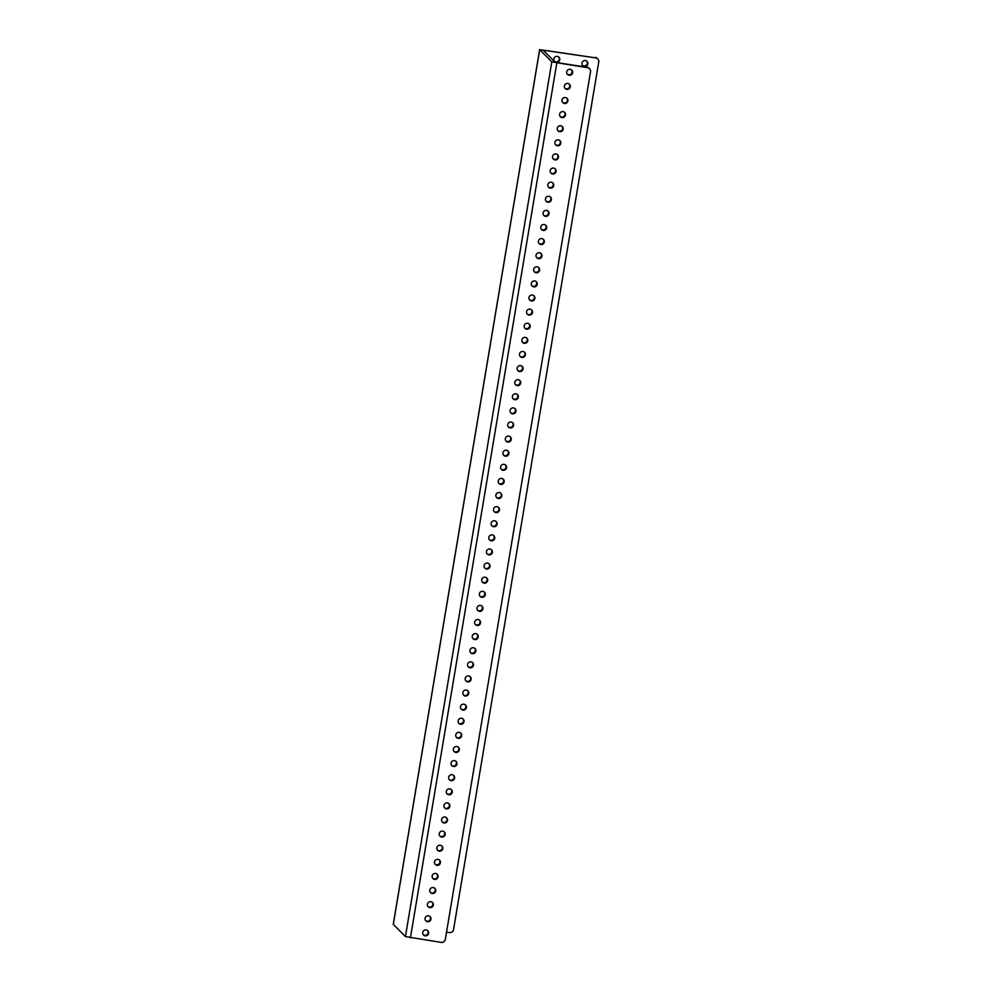 <?xml version="1.0" encoding="UTF-8"?>
<svg xmlns="http://www.w3.org/2000/svg" width="992" height="992" viewBox="0 0 992 992"><rect width="100%" height="100%" fill="white"/><g stroke="black" fill="none" stroke-linecap="round" stroke-linejoin="round"><path stroke-width="1.49" d="M586.805 61.144A3.026 2.964 -44.8 0 1 582.552 65.373M587.884 63.947A3.026 2.964 135.2 0 0 584.04 60.673A3.026 2.964 135.2 0 0 582.788 65.646A3.026 2.964 135.2 0 0 587.884 63.947M570.164 69.328A3.026 2.964 135.2 0 0 567.523 74.425A3.026 2.964 135.2 0 0 572.322 73.619A3.026 2.964 135.2 0 0 570.164 69.328M571.541 69.924A3.026 2.964 -44.8 0 1 567.288 74.152M567.796 83.44A3.026 2.964 135.2 0 0 565.167 88.524A3.026 2.964 135.2 0 0 569.954 87.73A3.026 2.964 135.2 0 0 567.796 83.44M569.185 84.022A3.026 2.964 -44.8 0 1 564.932 88.263M565.44 97.538A3.026 2.964 135.2 0 0 562.799 102.635A3.026 2.964 135.2 0 0 567.598 101.841A3.026 2.964 135.2 0 0 565.44 97.538M566.829 98.134A3.026 2.964 -44.8 0 1 562.563 102.374M563.084 111.65A3.026 2.964 135.2 0 0 560.443 116.746A3.026 2.964 135.2 0 0 565.242 115.952A3.026 2.964 135.2 0 0 563.084 111.65M564.46 112.245A3.026 2.964 -44.8 0 1 560.207 116.473M560.716 125.761A3.026 2.964 135.2 0 0 558.074 130.857A3.026 2.964 135.2 0 0 562.873 130.051A3.026 2.964 135.2 0 0 560.716 125.761M562.104 126.356A3.026 2.964 -44.8 0 1 557.839 130.584M558.36 139.86A3.026 2.964 135.2 0 0 555.718 144.956A3.026 2.964 135.2 0 0 560.517 144.162A3.026 2.964 135.2 0 0 558.36 139.86M559.736 140.455A3.026 2.964 -44.8 0 1 555.483 144.696M556.004 153.971A3.026 2.964 135.2 0 0 553.362 159.067A3.026 2.964 135.2 0 0 558.161 158.274A3.026 2.964 135.2 0 0 556.004 153.971M557.38 154.566A3.026 2.964 -44.8 0 1 553.127 158.807M553.635 168.082A3.026 2.964 135.2 0 0 550.994 173.178A3.026 2.964 135.2 0 0 555.793 172.385A3.026 2.964 135.2 0 0 553.635 168.082M555.024 168.677A3.026 2.964 -44.8 0 1 550.758 172.906M551.279 182.193A3.026 2.964 135.2 0 0 548.638 187.29A3.026 2.964 135.2 0 0 553.437 186.484A3.026 2.964 135.2 0 0 551.279 182.193M552.656 182.776A3.026 2.964 -44.8 0 1 548.402 187.017M548.911 196.292A3.026 2.964 135.2 0 0 546.27 201.388A3.026 2.964 135.2 0 0 551.068 200.595A3.026 2.964 135.2 0 0 548.911 196.292M550.3 196.887A3.026 2.964 -44.8 0 1 546.034 201.128M546.555 210.403A3.026 2.964 135.2 0 0 543.914 215.5A3.026 2.964 135.2 0 0 548.712 214.706A3.026 2.964 135.2 0 0 546.555 210.403M547.931 210.998A3.026 2.964 -44.8 0 1 543.678 215.227M544.199 224.514A3.026 2.964 135.2 0 0 541.558 229.611A3.026 2.964 135.2 0 0 546.356 228.805A3.026 2.964 135.2 0 0 544.199 224.514M545.575 225.11A3.026 2.964 -44.8 0 1 541.322 229.338M541.83 238.626A3.026 2.964 135.2 0 0 539.189 243.722A3.026 2.964 135.2 0 0 543.988 242.916A3.026 2.964 135.2 0 0 541.83 238.626M543.219 239.208A3.026 2.964 -44.8 0 1 538.954 243.449M539.474 252.724A3.026 2.964 135.2 0 0 536.833 257.821A3.026 2.964 135.2 0 0 541.632 257.027A3.026 2.964 135.2 0 0 539.474 252.724M540.851 253.32A3.026 2.964 -44.8 0 1 536.598 257.56M537.106 266.836A3.026 2.964 135.2 0 0 534.465 271.932A3.026 2.964 135.2 0 0 539.264 271.138A3.026 2.964 135.2 0 0 537.106 266.836M538.495 267.431A3.026 2.964 -44.8 0 1 534.229 271.659M534.75 280.947A3.026 2.964 135.2 0 0 532.109 286.043A3.026 2.964 135.2 0 0 536.908 285.237A3.026 2.964 135.2 0 0 534.75 280.947M536.126 281.542A3.026 2.964 -44.8 0 1 531.873 285.77M532.394 295.058A3.026 2.964 135.2 0 0 529.753 300.142A3.026 2.964 135.2 0 0 534.552 299.348A3.026 2.964 135.2 0 0 532.394 295.058M533.77 295.641A3.026 2.964 -44.8 0 1 529.517 299.882M530.026 309.157A3.026 2.964 135.2 0 0 527.384 314.253A3.026 2.964 135.2 0 0 532.183 313.46A3.026 2.964 135.2 0 0 530.026 309.157M531.414 309.752A3.026 2.964 -44.8 0 1 527.149 313.993M527.67 323.268A3.026 2.964 135.2 0 0 525.028 328.364A3.026 2.964 135.2 0 0 529.827 327.571A3.026 2.964 135.2 0 0 527.67 323.268M529.046 323.863A3.026 2.964 -44.8 0 1 524.793 328.092M525.301 337.379A3.026 2.964 135.2 0 0 522.672 342.476A3.026 2.964 135.2 0 0 527.459 341.67A3.026 2.964 135.2 0 0 525.301 337.379M526.69 337.974A3.026 2.964 -44.8 0 1 522.437 342.203M522.945 351.478A3.026 2.964 135.2 0 0 520.304 356.574A3.026 2.964 135.2 0 0 525.103 355.781A3.026 2.964 135.2 0 0 522.945 351.478M524.334 352.073A3.026 2.964 -44.8 0 1 520.068 356.314M520.589 365.589A3.026 2.964 135.2 0 0 517.948 370.686A3.026 2.964 135.2 0 0 522.747 369.892A3.026 2.964 135.2 0 0 520.589 365.589M521.966 366.184A3.026 2.964 -44.8 0 1 517.712 370.425M518.221 379.7A3.026 2.964 135.2 0 0 515.58 384.797A3.026 2.964 135.2 0 0 520.378 384.003A3.026 2.964 135.2 0 0 518.221 379.7M519.61 380.296A3.026 2.964 -44.8 0 1 515.344 384.524M515.865 393.812A3.026 2.964 135.2 0 0 513.224 398.908A3.026 2.964 135.2 0 0 518.022 398.102A3.026 2.964 135.2 0 0 515.865 393.812M517.241 394.394A3.026 2.964 -44.8 0 1 512.988 398.635M513.496 407.91A3.026 2.964 135.2 0 0 510.868 413.007A3.026 2.964 135.2 0 0 515.654 412.213A3.026 2.964 135.2 0 0 513.496 407.91M514.885 408.506A3.026 2.964 -44.8 0 1 510.632 412.746M511.14 422.022A3.026 2.964 135.2 0 0 508.499 427.118A3.026 2.964 135.2 0 0 513.298 426.324A3.026 2.964 135.2 0 0 511.14 422.022M512.529 422.617A3.026 2.964 -44.8 0 1 508.264 426.845M508.784 436.133A3.026 2.964 135.2 0 0 506.143 441.229A3.026 2.964 135.2 0 0 510.942 440.436A3.026 2.964 135.2 0 0 508.784 436.133M510.161 436.728A3.026 2.964 -44.8 0 1 505.908 440.956M506.416 450.244A3.026 2.964 135.2 0 0 503.775 455.34A3.026 2.964 135.2 0 0 508.574 454.534A3.026 2.964 135.2 0 0 506.416 450.244M507.805 450.827A3.026 2.964 -44.8 0 1 503.539 455.068M504.06 464.343A3.026 2.964 135.2 0 0 501.419 469.439A3.026 2.964 135.2 0 0 506.218 468.646A3.026 2.964 135.2 0 0 504.06 464.343M505.436 464.938A3.026 2.964 -44.8 0 1 501.183 469.179M501.704 478.454A3.026 2.964 135.2 0 0 499.063 483.55A3.026 2.964 135.2 0 0 503.862 482.757A3.026 2.964 135.2 0 0 501.704 478.454M503.08 479.049A3.026 2.964 -44.8 0 1 498.827 483.278M499.336 492.565A3.026 2.964 135.2 0 0 496.694 497.662A3.026 2.964 135.2 0 0 501.493 496.856A3.026 2.964 135.2 0 0 499.336 492.565M500.724 493.16A3.026 2.964 -44.8 0 1 496.459 497.389M496.98 506.676A3.026 2.964 135.2 0 0 494.338 511.76A3.026 2.964 135.2 0 0 499.137 510.967A3.026 2.964 135.2 0 0 496.98 506.676M498.356 507.259A3.026 2.964 -44.8 0 1 494.103 511.5M494.611 520.775A3.026 2.964 135.2 0 0 491.97 525.872A3.026 2.964 135.2 0 0 496.769 525.078A3.026 2.964 135.2 0 0 494.611 520.775M496 521.37A3.026 2.964 -44.8 0 1 491.734 525.611M492.255 534.886A3.026 2.964 135.2 0 0 489.614 539.983A3.026 2.964 135.2 0 0 494.413 539.189A3.026 2.964 135.2 0 0 492.255 534.886M493.632 535.482A3.026 2.964 -44.8 0 1 489.378 539.71M489.899 548.998A3.026 2.964 135.2 0 0 487.258 554.094A3.026 2.964 135.2 0 0 492.057 553.288A3.026 2.964 135.2 0 0 489.899 548.998M491.276 549.593A3.026 2.964 -44.8 0 1 487.022 553.821M487.531 563.096A3.026 2.964 135.2 0 0 484.89 568.193A3.026 2.964 135.2 0 0 489.688 567.399A3.026 2.964 135.2 0 0 487.531 563.096M488.92 563.692A3.026 2.964 -44.8 0 1 484.654 567.932M485.175 577.208A3.026 2.964 135.2 0 0 482.534 582.304A3.026 2.964 135.2 0 0 487.332 581.51A3.026 2.964 135.2 0 0 485.175 577.208M486.551 577.803A3.026 2.964 -44.8 0 1 482.298 582.044M482.806 591.319A3.026 2.964 135.2 0 0 480.165 596.415A3.026 2.964 135.2 0 0 484.964 595.622A3.026 2.964 135.2 0 0 482.806 591.319M484.195 591.914A3.026 2.964 -44.8 0 1 479.93 596.142M480.45 605.43A3.026 2.964 135.2 0 0 477.809 610.526A3.026 2.964 135.2 0 0 482.608 609.72A3.026 2.964 135.2 0 0 480.45 605.43M481.827 606.025A3.026 2.964 -44.8 0 1 477.574 610.254M478.094 619.529A3.026 2.964 135.2 0 0 475.453 624.625A3.026 2.964 135.2 0 0 480.252 623.832A3.026 2.964 135.2 0 0 478.094 619.529M479.471 620.124A3.026 2.964 -44.8 0 1 475.218 624.365M475.726 633.64A3.026 2.964 135.2 0 0 473.085 638.736A3.026 2.964 135.2 0 0 477.884 637.943A3.026 2.964 135.2 0 0 475.726 633.64M477.115 634.235A3.026 2.964 -44.8 0 1 472.849 638.476M473.37 647.751A3.026 2.964 135.2 0 0 470.729 652.848A3.026 2.964 135.2 0 0 475.528 652.054A3.026 2.964 135.2 0 0 473.37 647.751M474.746 648.346A3.026 2.964 -44.8 0 1 470.493 652.575M471.002 661.862A3.026 2.964 135.2 0 0 468.373 666.959A3.026 2.964 135.2 0 0 473.159 666.153A3.026 2.964 135.2 0 0 471.002 661.862M472.39 662.445A3.026 2.964 -44.8 0 1 468.137 666.686M468.646 675.961A3.026 2.964 135.2 0 0 466.004 681.058A3.026 2.964 135.2 0 0 470.803 680.264A3.026 2.964 135.2 0 0 468.646 675.961M470.034 676.556A3.026 2.964 -44.8 0 1 465.769 680.797M466.29 690.072A3.026 2.964 135.2 0 0 463.648 695.169A3.026 2.964 135.2 0 0 468.447 694.375A3.026 2.964 135.2 0 0 466.29 690.072M467.666 690.668A3.026 2.964 -44.8 0 1 463.413 694.896M463.921 704.184A3.026 2.964 135.2 0 0 461.28 709.28A3.026 2.964 135.2 0 0 466.079 708.474A3.026 2.964 135.2 0 0 463.921 704.184M465.31 704.779A3.026 2.964 -44.8 0 1 461.044 709.007M461.565 718.295A3.026 2.964 135.2 0 0 458.924 723.391A3.026 2.964 135.2 0 0 463.723 722.585A3.026 2.964 135.2 0 0 461.565 718.295M462.942 718.878A3.026 2.964 -44.8 0 1 458.688 723.118M459.197 732.394A3.026 2.964 135.2 0 0 456.568 737.49A3.026 2.964 135.2 0 0 461.354 736.696A3.026 2.964 135.2 0 0 459.197 732.394M460.586 732.989A3.026 2.964 -44.8 0 1 456.332 737.23M456.841 746.505A3.026 2.964 135.2 0 0 454.2 751.601A3.026 2.964 135.2 0 0 458.998 750.808A3.026 2.964 135.2 0 0 456.841 746.505M458.23 747.1A3.026 2.964 -44.8 0 1 453.964 751.328M454.485 760.616A3.026 2.964 135.2 0 0 451.844 765.712A3.026 2.964 135.2 0 0 456.642 764.906A3.026 2.964 135.2 0 0 454.485 760.616M455.861 761.211A3.026 2.964 -44.8 0 1 451.608 765.44M452.116 774.727A3.026 2.964 135.2 0 0 449.475 779.811A3.026 2.964 135.2 0 0 454.274 779.018A3.026 2.964 135.2 0 0 452.116 774.727M453.505 775.31A3.026 2.964 -44.8 0 1 449.24 779.551M449.76 788.826A3.026 2.964 135.2 0 0 447.119 793.922A3.026 2.964 135.2 0 0 451.918 793.129A3.026 2.964 135.2 0 0 449.76 788.826M451.137 789.421A3.026 2.964 -44.8 0 1 446.884 793.662M447.404 802.937A3.026 2.964 135.2 0 0 444.763 808.034A3.026 2.964 135.2 0 0 449.562 807.24A3.026 2.964 135.2 0 0 447.404 802.937M448.781 803.532A3.026 2.964 -44.8 0 1 444.528 807.761M445.036 817.048A3.026 2.964 135.2 0 0 442.395 822.145A3.026 2.964 135.2 0 0 447.194 821.339A3.026 2.964 135.2 0 0 445.036 817.048M446.425 817.644A3.026 2.964 -44.8 0 1 442.159 821.872M442.68 831.147A3.026 2.964 135.2 0 0 440.039 836.244A3.026 2.964 135.2 0 0 444.838 835.45A3.026 2.964 135.2 0 0 442.68 831.147M444.056 831.742A3.026 2.964 -44.8 0 1 439.803 835.983M440.312 845.258A3.026 2.964 135.2 0 0 437.67 850.355A3.026 2.964 135.2 0 0 442.469 849.561A3.026 2.964 135.2 0 0 440.312 845.258M441.7 845.854A3.026 2.964 -44.8 0 1 437.435 850.094M437.956 859.37A3.026 2.964 135.2 0 0 435.314 864.466A3.026 2.964 135.2 0 0 440.113 863.672A3.026 2.964 135.2 0 0 437.956 859.37M439.332 859.965A3.026 2.964 -44.8 0 1 435.079 864.193M435.6 873.481A3.026 2.964 135.2 0 0 432.958 878.577A3.026 2.964 135.2 0 0 437.757 877.771A3.026 2.964 135.2 0 0 435.6 873.481M436.976 874.064A3.026 2.964 -44.8 0 1 432.723 878.304M433.231 887.58A3.026 2.964 135.2 0 0 430.59 892.676A3.026 2.964 135.2 0 0 435.389 891.882A3.026 2.964 135.2 0 0 433.231 887.58M434.62 888.175A3.026 2.964 -44.8 0 1 430.354 892.416M430.875 901.691A3.026 2.964 135.2 0 0 428.234 906.787A3.026 2.964 135.2 0 0 433.033 905.994A3.026 2.964 135.2 0 0 430.875 901.691M432.252 902.286A3.026 2.964 -44.8 0 1 427.998 906.514M428.507 915.802A3.026 2.964 135.2 0 0 425.866 920.898A3.026 2.964 135.2 0 0 430.664 920.105A3.026 2.964 135.2 0 0 428.507 915.802M429.896 916.397A3.026 2.964 -44.8 0 1 425.63 920.626M557.293 56.383A3.026 2.964 135.2 0 0 554.652 61.479A3.026 2.964 135.2 0 0 559.451 60.686A3.026 2.964 135.2 0 0 557.293 56.383M554.416 61.219A3.026 2.964 135.2 0 0 558.682 56.978M426.151 929.913A3.026 2.964 135.2 0 0 423.51 935.01A3.026 2.964 135.2 0 0 428.308 934.204A3.026 2.964 135.2 0 0 426.151 929.913M427.527 930.496A3.026 2.964 -44.8 0 1 423.274 934.737M543.814 50.84L555.322 62.409L587.078 67.208A3.596 3.534 -44.8 0 1 589.05 68.188L589.546 68.696A3.596 3.534 135.2 0 0 587.586 67.704L551.8 61.888L539.673 49.687L393.328 924.222M589.546 68.696A3.596 3.534 135.2 0 1 590.513 71.759L445.321 939.399A3.596 3.534 135.2 0 1 441.217 942.4L405.43 936.572L393.303 924.383M543.914 50.22L595.82 57.896L539.673 49.687M595.312 57.387A3.596 3.534 -44.8 0 1 597.271 58.379L597.779 58.875A3.596 3.534 135.2 0 1 598.746 61.938L453.555 929.578A3.596 3.534 135.2 0 1 449.438 932.579L446.536 932.145M597.779 58.875A3.596 3.534 135.2 0 0 595.82 57.896M405.43 936.572L551.8 61.888M410.415 937.849L556.785 63.153M393.254 924.296L539.636 49.6"/></g></svg>
